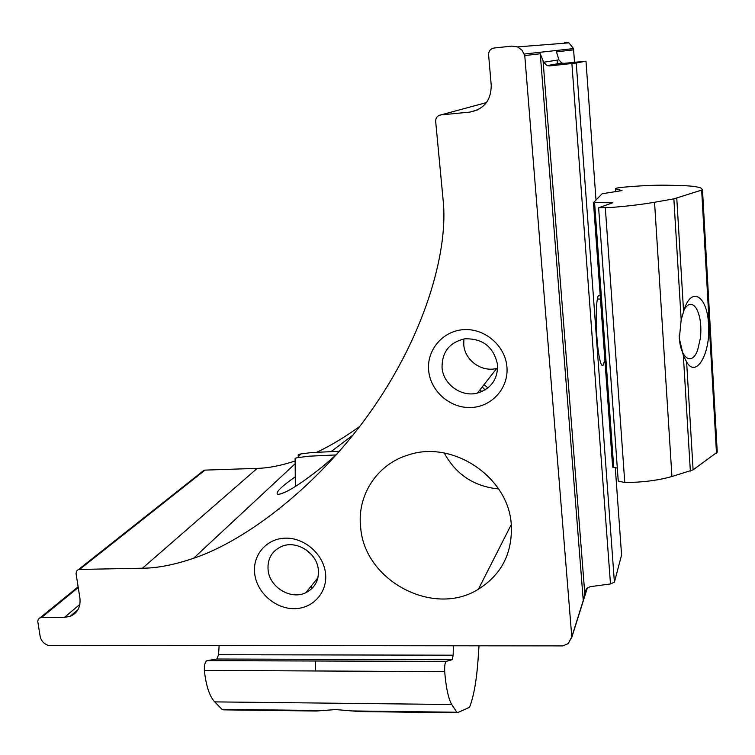 <?xml version="1.0" encoding="UTF-8"?>
<svg xmlns="http://www.w3.org/2000/svg" width="755" height="755" viewBox="0 0 755 755"><rect width="100%" height="100%" fill="white"/><g stroke="black" fill="none" stroke-linecap="round" stroke-linejoin="round"><path stroke-width="1.13" d="M299.103 455.888C297.281 455.246 297.904 454.585 300.981 453.906L311.9 452.519L339.514 451.292M336.164 454.925L309.286 456.18L297.432 457.653L295.13 458.294L295.139 459.625M456.879 712.786L359.493 711.569L335.654 709.577L316.241 711.021L223.414 709.851L221.961 709.313L214.713 701.886C210.098 696.941 206.851 688.107 204.964 675.376L204.379 670.412C204.161 665.136 205.039 661.88 207.012 660.663L216.845 659.021L218.554 654.717L219.12 645.789M479.019 645.865L478.009 660.342C476.565 680.312 473.866 695.657 469.893 706.369L469.138 707.463L457.256 712.795L451.716 704.509C448.772 699.356 446.582 690.127 445.157 676.81L444.704 671.62C444.468 666.099 444.95 662.701 446.148 661.418L452.198 659.691L453.17 655.189L453.34 645.855M681.18 319.818L679.34 338.448L683.351 355.596L686.616 361.956C696.242 378.897 710.748 353.161 708.558 324.641C707.558 296.809 691.986 285.626 684.37 308.993L681.18 319.818L673.856 198.848L654.547 202.255C642.043 204.426 627.66 206.153 611.399 207.446L598.621 207.767L612.862 202.736L593.468 202.651L602.103 193.78L622.026 190.571L615.467 188.769C615.24 188.288 617.722 187.787 622.913 187.249C639.966 185.711 654.415 185.032 666.259 185.211L677.367 185.428C689.664 185.683 697.554 186.579 701.036 188.118L702.48 189.599L701.659 190.09L673.856 198.848M702.48 189.599L717.25 452.16L693.099 469.855L671.941 476.509C660.03 479.935 646.261 481.907 630.623 482.436L624.772 482.52L618.241 481.039L618.175 480.171M617.307 468.081L612.635 466.977L593.477 202.718M679.236 335.031C679.509 357.747 691.74 367.005 697.658 349.999L700.47 337.806C701.622 325.443 700.225 315.628 696.28 308.37C692.344 302.623 688.324 302.991 684.209 309.465M484.087 384.569L487.919 387.947M428.68 370.762C430.595 391.42 450.348 408.54 471.139 407.511C491.949 406.794 508.889 387.834 506.916 366.826C505.255 345.799 484.908 328.246 463.853 329.642C442.779 330.728 426.452 350.122 428.68 370.762M442.062 367.732C443.232 384.361 461.352 397.404 477.396 393.1C491.043 388.787 497.772 379.387 497.564 364.91C493.883 347.073 482.964 338.372 464.806 338.816C449.452 342.383 441.864 352.028 442.062 367.732M463.881 338.957L463.768 344.79C464.806 360.352 481.728 372.498 496.752 368.412L497.658 368.166M254.737 574.074C257.04 592.788 275.424 608.908 294.233 608.672C313.07 608.7 327.868 592.147 325.49 573.13C323.385 554.113 304.482 537.607 285.466 538.155C266.411 538.419 252.151 555.359 254.737 574.074M268.1 570.242C269.705 587.399 290.977 600.149 305.784 592.732C314.911 588.013 319.091 580.284 318.327 569.544C316.892 552.887 296.734 540.042 281.955 546.299C271.866 550.848 267.242 558.832 268.1 570.242M305.53 549.385L311.626 554.717M604.311 361.654L603.075 365.278C600.225 368.11 597.554 348.083 596.941 337.749C595.978 327.481 595.506 300.028 598.545 295.384L600.263 295.941M498.63 488.947C474.121 486.531 456.001 474.555 444.27 453.028M360.701 527.83C364.693 580.944 433.681 617.496 478.434 589.183C501.697 574.47 512.645 552.934 511.277 524.565C508.662 477.122 452.594 439.599 408.219 455.01C376.717 464.316 356.671 495.875 360.701 527.83M336.919 454.246L321.951 467.109C299.933 484.616 285.239 493.704 277.897 494.402C274.848 493.015 280.634 487.145 295.262 476.801M443.081 199.622C448.479 247.149 427.953 327.963 374.452 406.133C320.988 484.342 246.375 540.712 193.535 558.294C174.028 564.91 157.002 568.204 142.478 568.204L78.378 569.468L76.585 571.091L76.047 573.583L79.907 598.111C80.813 607.001 77.548 613.088 70.092 616.363L64.468 617.354L41.591 617.467L39.534 618.043L38.231 619.43L37.75 621.374L40.147 636.352C41.176 640.929 43.922 643.949 48.367 645.412L562.928 645.893L568.251 643.571L571.79 636.89L524.763 55.568L522.092 50.264L517.524 46.895L511.899 46.102L494.006 48.037C490.439 48.801 488.636 51.076 488.598 54.841L491.241 85.485C491.061 100.406 483.946 109.277 469.893 112.089L440.873 114.911C437.409 115.609 435.682 117.789 435.673 121.451L443.081 199.622M201.764 472.696L203.992 470.299L205.03 470.11L257.228 468.364C268.148 468.138 280.794 465.684 295.148 461.012M316.987 452.141C330.548 445.761 344.827 437.164 359.842 426.349M331.266 451.481L353.189 434.871M524.763 55.568L540.269 53.756L543.647 62.25L547.073 65.619L549.687 65.912L576.235 63.014L585.984 61.174L564.032 63.345L561.805 63.024L558.898 59.853L556.482 51.85L573.602 49.849L573.47 48.49L568.93 42.865L564.58 42.223M621.582 555.038L614.4 582.162L610.484 583.945L590.287 586.673L587.012 588.183L585.323 591.033L583.256 600.499L571.79 636.89M277.982 509.37L279.237 509.125M479.953 389.835L481.794 391.647M482.2 386.975L485.144 389.901M451.716 704.509L214.713 701.886M321.224 710.559L221.961 709.313M444.704 671.62L204.379 670.412M456.341 712.239L352.028 710.936M453.17 655.189L218.554 654.717M452.16 659.71L216.789 659.03M446.205 661.399L207.106 660.644M654.547 202.255L671.941 476.509M683.351 355.596L690.344 471.063M686.616 361.956L693.099 469.855M605.331 207.889L624.772 482.52M676.773 198.178L683.577 311.466M701.659 190.09L716.486 453.293M615.608 188.816L615.816 191.808M594.591 202.812L613.74 467.581M610.597 202.566L610.672 203.661M142.478 568.204L257.228 468.364M621.61 555.416L615.297 467.798M595.997 200.056L585.984 61.174M614.4 582.162L576.235 63.014M571.516 638.211L587.371 587.881M585.323 591.033L585.616 590.108M549.687 65.912L564.032 63.345M543.647 62.25L558.898 59.853M524.225 54.039L573.489 48.594M469.893 112.089L477.887 109.786M440.873 114.911L486.447 102.586M80.002 569.119L205.03 470.11M64.468 617.354L79.879 604.359M41.591 617.467L78.237 587.541M583.256 600.499L540.269 53.756M584.785 593.562L543.053 60.608M610.484 583.945L571.884 63.524M557.133 60.126L557.464 64.524L557.115 60.136M574.527 62.288L573.602 49.849M565.891 43.101L565.825 42.176M315.411 660.984L315.496 670.969M295.13 458.294L295.328 486.56M300.981 453.906L297.432 457.653M452.198 659.691L216.845 659.021M446.148 661.418L207.012 660.663M615.467 188.769L615.684 191.827M593.505 202.727L612.673 467.194M598.621 207.767L618.241 481.039M597.356 299.027L600.48 299.037M496.752 368.412L477.396 393.1M317.921 577.764L305.784 592.732M478.434 589.183L511.277 524.565M193.535 558.294L295.167 463.721M547.073 65.619L561.805 63.024M517.524 46.895L568.93 42.865M78.765 569.317L203.992 470.299M70.092 616.363L78.01 609.634M40.232 617.703L78.124 586.814M311.532 588.909L311.504 585.672M603.075 365.278L601.858 365.241"/></g></svg>

